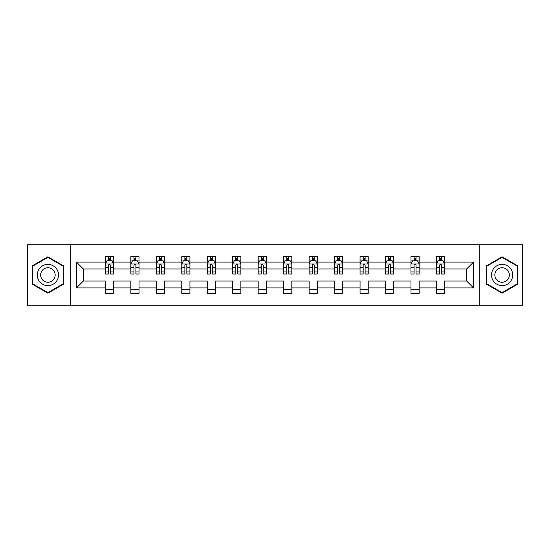 <?xml version="1.0" encoding="UTF-8"?>
<svg xmlns="http://www.w3.org/2000/svg" width="550" height="550" viewBox="0 0 550 550"><rect width="100%" height="100%" fill="white"/><g stroke="black" fill="none" stroke-linecap="round" stroke-linejoin="round"><path stroke-width="0.82" d="M479.806 305.202L522.5 305.202L522.5 244.798L479.806 244.798L479.806 305.202L70.194 305.202L70.194 244.798L27.5 244.798L27.5 305.202L70.194 305.202M444.627 287.897L444.627 281.043L466.668 281.043L473.522 287.897L444.627 287.897L444.627 293.37L436.459 293.37L436.459 287.897L419.155 287.897L419.155 293.37L410.994 293.37L410.994 287.897L393.69 287.897L393.69 293.37L385.529 293.37L385.529 287.897L368.218 287.897L368.218 293.37L360.058 293.37L360.058 287.897L342.753 287.897L342.753 293.37L334.593 293.37L334.593 287.897L317.281 287.897L317.281 293.37L309.121 293.37L309.121 287.897L291.816 287.897L291.816 293.37L283.656 293.37L283.656 287.897L266.344 287.897L266.344 293.37L258.184 293.37L258.184 287.897L240.879 287.897L240.879 293.37L232.719 293.37L232.719 287.897L215.407 287.897L215.407 293.37L207.247 293.37L207.247 287.897L189.942 287.897L189.942 293.37L181.782 293.37L181.782 287.897L164.471 287.897L164.471 293.37L156.31 293.37L156.31 287.897L139.006 287.897L139.006 293.37L130.845 293.37L130.845 287.897L113.541 287.897L113.541 293.37L105.373 293.37L105.373 287.897L76.477 287.897L76.477 262.103L105.373 262.103L105.373 256.63L113.541 256.63L113.541 262.103L130.845 262.103L130.845 256.63L139.006 256.63L139.006 262.103L156.31 262.103L156.31 256.63L164.471 256.63L164.471 262.103L181.782 262.103L181.782 256.63L189.942 256.63L189.942 262.103L207.247 262.103L207.247 256.63L215.407 256.63L215.407 262.103L232.719 262.103L232.719 256.63L240.879 256.63L240.879 262.103L258.184 262.103L258.184 256.63L266.344 256.63L266.344 262.103L283.656 262.103L283.656 256.63L291.816 256.63L291.816 262.103L309.121 262.103L309.121 256.63L317.281 256.63L317.281 262.103L334.593 262.103L334.593 256.63L342.753 256.63L342.753 262.103L360.058 262.103L360.058 256.63L368.218 256.63L368.218 262.103L385.529 262.103L385.529 256.63L393.69 256.63L393.69 262.103L410.994 262.103L410.994 256.63L419.155 256.63L419.155 262.103L436.459 262.103L436.459 256.63L444.627 256.63L444.627 262.103L473.522 262.103L473.522 287.897M479.806 244.798L70.194 244.798M436.459 262.103L436.459 268.957L419.155 268.957L419.155 262.103M419.155 287.897L419.155 281.043L436.459 281.043L436.459 287.897M410.994 262.103L410.994 268.957L393.69 268.957L393.69 262.103M393.69 287.897L393.69 281.043L410.994 281.043L410.994 287.897M385.529 262.103L385.529 268.957L368.218 268.957L368.218 262.103M368.218 287.897L368.218 281.043L385.529 281.043L385.529 287.897M360.058 262.103L360.058 268.957L342.753 268.957L342.753 262.103M342.753 287.897L342.753 281.043L360.058 281.043L360.058 287.897M334.593 262.103L334.593 268.957L317.281 268.957L317.281 262.103M317.281 287.897L317.281 281.043L334.593 281.043L334.593 287.897M309.121 262.103L309.121 268.957L291.816 268.957L291.816 262.103M291.816 287.897L291.816 281.043L309.121 281.043L309.121 287.897M283.656 262.103L283.656 268.957L266.344 268.957L266.344 262.103M266.344 287.897L266.344 281.043L283.656 281.043L283.656 287.897M258.184 262.103L258.184 268.957L240.879 268.957L240.879 262.103M240.879 287.897L240.879 281.043L258.184 281.043L258.184 287.897M232.719 262.103L232.719 268.957L215.407 268.957L215.407 262.103M215.407 287.897L215.407 281.043L232.719 281.043L232.719 287.897M207.247 262.103L207.247 268.957L189.942 268.957L189.942 262.103M189.942 287.897L189.942 281.043L207.247 281.043L207.247 287.897M181.782 262.103L181.782 268.957L164.471 268.957L164.471 262.103M164.471 287.897L164.471 281.043L181.782 281.043L181.782 287.897M156.31 262.103L156.31 268.957L139.006 268.957L139.006 262.103M139.006 287.897L139.006 281.043L156.31 281.043L156.31 287.897M130.845 262.103L130.845 268.957L113.541 268.957L113.541 262.103M113.541 287.897L113.541 281.043L130.845 281.043L130.845 287.897M105.373 262.103L105.373 268.957L83.332 268.957L83.332 281.043L105.373 281.043L105.373 287.897M76.477 262.103L83.332 268.957M466.668 281.043L466.668 268.957L444.627 268.957L444.627 262.103M439.567 260.714L441.526 260.714M414.095 260.714L416.054 260.714M388.63 260.714L390.589 260.714M363.158 260.714L365.118 260.714M337.693 260.714L339.653 260.714M312.221 260.714L314.181 260.714M286.756 260.714L288.716 260.714M261.284 260.714L263.244 260.714M235.819 260.714L237.779 260.714M210.347 260.714L212.307 260.714M184.883 260.714L186.842 260.714M159.411 260.714L161.37 260.714M133.946 260.714L135.905 260.714M108.474 260.714L110.433 260.714M105.373 289.286L113.541 289.286M130.845 289.286L139.006 289.286M156.31 289.286L164.471 289.286M181.782 289.286L189.942 289.286M207.247 289.286L215.407 289.286M232.719 289.286L240.879 289.286M258.184 289.286L266.344 289.286M283.656 289.286L291.816 289.286M309.121 289.286L317.281 289.286M334.593 289.286L342.753 289.286M360.058 289.286L368.218 289.286M385.529 289.286L393.69 289.286M410.994 289.286L419.155 289.286M436.459 289.286L444.627 289.286M83.332 281.043L76.477 287.897M473.522 262.103L466.668 268.957M63.662 265.904L47.905 256.809L32.154 265.904L32.154 284.096L47.905 293.191L63.662 284.096L63.662 265.904M486.337 265.904L486.337 284.096L502.095 293.191L517.846 284.096L517.846 265.904L502.095 256.809L486.337 265.904M110.433 258.754L108.474 258.754M106.906 260.996L105.373 260.996L105.373 256.63L108.474 256.63L108.474 260.796M105.373 271.975L105.373 274.024L108.474 274.024L108.474 271.975L105.373 271.975L105.373 268.957M113.541 268.957L113.541 274.024L110.433 274.024L110.433 265.286C109.78 264.028 109.127 264.028 108.474 265.286L108.474 271.975M112.001 260.996L113.541 260.996L113.541 256.63L110.433 256.63L110.433 260.796M113.541 264.062L111.904 260.796L107.009 260.796L105.373 264.062M135.905 258.754L133.946 258.754M132.378 260.996L130.845 260.996L130.845 256.63L133.946 256.63L133.946 260.796M130.845 271.975L130.845 274.024L133.946 274.024L133.946 271.975L130.845 271.975L130.845 268.957M139.006 268.957L139.006 274.024L135.905 274.024L135.905 265.286C135.252 264.028 134.599 264.028 133.946 265.286L133.946 271.975M137.472 260.996L139.006 260.996L139.006 256.63L135.905 256.63L135.905 260.796M139.006 264.062L137.376 260.796L132.474 260.796L130.845 264.062M161.37 258.754L159.411 258.754M157.843 260.996L156.31 260.996L156.31 256.63L159.411 256.63L159.411 260.796M156.31 271.975L156.31 274.024L159.411 274.024L159.411 271.975L156.31 271.975L156.31 268.957M164.471 268.957L164.471 274.024L161.37 274.024L161.37 265.286C160.717 264.028 160.064 264.028 159.411 265.286L159.411 271.975M162.938 260.996L164.471 260.996L164.471 256.63L161.37 256.63L161.37 260.796M164.471 264.062L162.841 260.796L157.946 260.796L156.31 264.062M38.72 269.692A10.615 10.615 0 0 0 42.604 284.192A10.615 10.615 0 0 0 57.097 280.308A10.615 10.615 0 0 0 53.213 265.808A10.615 10.615 0 0 0 38.72 269.692M41.614 271.37A7.267 7.267 0 0 0 44.275 281.291A7.267 7.267 0 0 0 54.196 278.63A7.267 7.267 0 0 0 51.542 268.709A7.267 7.267 0 0 0 41.614 271.37M63.174 266.186L63.174 283.814L47.905 292.627L32.642 283.814L32.642 266.186L47.905 257.373L63.174 266.186M492.903 269.692A10.615 10.615 0 0 0 496.788 284.192A10.615 10.615 0 0 0 511.28 280.308A10.615 10.615 0 0 0 507.396 265.808A10.615 10.615 0 0 0 492.903 269.692M495.804 271.37A7.267 7.267 0 0 0 498.458 281.291A7.267 7.267 0 0 0 508.386 278.63A7.267 7.267 0 0 0 505.725 268.709A7.267 7.267 0 0 0 495.804 271.37M517.357 266.186L517.357 283.814L502.095 292.627L486.826 283.814L486.826 266.186L502.095 257.373L517.357 266.186M186.842 258.754L184.883 258.754M183.315 260.996L181.782 260.996L181.782 256.63L184.883 256.63L184.883 260.796M181.782 271.975L181.782 274.024L184.883 274.024L184.883 271.975L181.782 271.975L181.782 268.957M189.942 268.957L189.942 274.024L186.842 274.024L186.842 265.286C186.189 264.028 185.536 264.028 184.883 265.286L184.883 271.975M188.409 260.996L189.942 260.996L189.942 256.63L186.842 256.63L186.842 260.796M189.942 264.062L188.313 260.796L183.411 260.796L181.782 264.062M212.307 258.754L210.347 258.754M208.78 260.996L207.247 260.996L207.247 256.63L210.347 256.63L210.347 260.796M207.247 271.975L207.247 274.024L210.347 274.024L210.347 271.975L207.247 271.975L207.247 268.957M215.407 268.957L215.407 274.024L212.307 274.024L212.307 265.286C211.654 264.028 211.001 264.028 210.347 265.286L210.347 271.975M213.874 260.996L215.407 260.996L215.407 256.63L212.307 256.63L212.307 260.796M215.407 264.062L213.778 260.796L208.883 260.796L207.247 264.062M237.779 258.754L235.819 258.754M234.252 260.996L232.719 260.996L232.719 256.63L235.819 256.63L235.819 260.796M232.719 271.975L232.719 274.024L235.819 274.024L235.819 271.975L232.719 271.975L232.719 268.957M240.879 268.957L240.879 274.024L237.779 274.024L237.779 265.286C237.126 264.028 236.472 264.028 235.819 265.286L235.819 271.975M239.346 260.996L240.879 260.996L240.879 256.63L237.779 256.63L237.779 260.796M240.879 264.062L239.243 260.796L234.348 260.796L232.719 264.062M263.244 258.754L261.284 258.754M259.717 260.996L258.184 260.996L258.184 256.63L261.284 256.63L261.284 260.796M258.184 271.975L258.184 274.024L261.284 274.024L261.284 271.975L258.184 271.975L258.184 268.957M266.344 268.957L266.344 274.024L263.244 274.024L263.244 265.286C262.591 264.028 261.938 264.028 261.284 265.286L261.284 271.975M264.811 260.996L266.344 260.996L266.344 256.63L263.244 256.63L263.244 260.796M266.344 264.062L264.715 260.796L259.82 260.796L258.184 264.062M288.716 258.754L286.756 258.754M285.189 260.996L283.656 260.996L283.656 256.63L286.756 256.63L286.756 260.796M283.656 271.975L283.656 274.024L286.756 274.024L286.756 271.975L283.656 271.975L283.656 268.957M291.816 268.957L291.816 274.024L288.716 274.024L288.716 265.286C288.062 264.028 287.409 264.028 286.756 265.286L286.756 271.975M290.283 260.996L291.816 260.996L291.816 256.63L288.716 256.63L288.716 260.796M291.816 264.062L290.18 260.796L285.285 260.796L283.656 264.062M314.181 258.754L312.221 258.754M310.654 260.996L309.121 260.996L309.121 256.63L312.221 256.63L312.221 260.796M309.121 271.975L309.121 274.024L312.221 274.024L312.221 271.975L309.121 271.975L309.121 268.957M317.281 268.957L317.281 274.024L314.181 274.024L314.181 265.286C313.528 264.028 312.874 264.028 312.221 265.286L312.221 271.975M315.748 260.996L317.281 260.996L317.281 256.63L314.181 256.63L314.181 260.796M317.281 264.062L315.652 260.796L310.757 260.796L309.121 264.062M339.653 258.754L337.693 258.754M336.126 260.996L334.593 260.996L334.593 256.63L337.693 256.63L337.693 260.796M334.593 271.975L334.593 274.024L337.693 274.024L337.693 271.975L334.593 271.975L334.593 268.957M342.753 268.957L342.753 274.024L339.653 274.024L339.653 265.286C338.999 264.028 338.346 264.028 337.693 265.286L337.693 271.975M341.22 260.996L342.753 260.996L342.753 256.63L339.653 256.63L339.653 260.796M342.753 264.062L341.117 260.796L336.222 260.796L334.593 264.062M365.118 258.754L363.158 258.754M361.591 260.996L360.058 260.996L360.058 256.63L363.158 256.63L363.158 260.796M360.058 271.975L360.058 274.024L363.158 274.024L363.158 271.975L360.058 271.975L360.058 268.957M368.218 268.957L368.218 274.024L365.118 274.024L365.118 265.286C364.464 264.028 363.811 264.028 363.158 265.286L363.158 271.975M366.685 260.996L368.218 260.996L368.218 256.63L365.118 256.63L365.118 260.796M368.218 264.062L366.589 260.796L361.687 260.796L360.058 264.062M390.589 258.754L388.63 258.754M387.062 260.996L385.529 260.996L385.529 256.63L388.63 256.63L388.63 260.796M385.529 271.975L385.529 274.024L388.63 274.024L388.63 271.975L385.529 271.975L385.529 268.957M393.69 268.957L393.69 274.024L390.589 274.024L390.589 265.286C389.936 264.028 389.283 264.028 388.63 265.286L388.63 271.975M392.157 260.996L393.69 260.996L393.69 256.63L390.589 256.63L390.589 260.796M393.69 264.062L392.054 260.796L387.159 260.796L385.529 264.062M416.054 258.754L414.095 258.754M412.527 260.996L410.994 260.996L410.994 256.63L414.095 256.63L414.095 260.796M410.994 271.975L410.994 274.024L414.095 274.024L414.095 271.975L410.994 271.975L410.994 268.957M419.155 268.957L419.155 274.024L416.054 274.024L416.054 265.286C415.401 264.028 414.748 264.028 414.095 265.286L414.095 271.975M417.622 260.996L419.155 260.996L419.155 256.63L416.054 256.63L416.054 260.796M419.155 264.062L417.526 260.796L412.624 260.796L410.994 264.062M441.526 258.754L439.567 258.754M437.999 260.996L436.459 260.996L436.459 256.63L439.567 256.63L439.567 260.796M436.459 271.975L436.459 274.024L439.567 274.024L439.567 271.975L436.459 271.975L436.459 268.957M444.627 268.957L444.627 274.024L441.526 274.024L441.526 265.286C440.873 264.028 440.22 264.028 439.567 265.286L439.567 271.975M443.094 260.996L444.627 260.996L444.627 256.63L441.526 256.63L441.526 260.796M444.627 264.062L442.991 260.796L438.096 260.796L436.459 264.062M113.499 263.979L105.414 263.979M113.541 271.975L110.433 271.975M108.474 267.596L105.373 267.596M113.541 267.596L110.433 267.596M110.433 259.793L108.474 259.793M138.964 263.979L130.886 263.979M139.006 271.975L135.905 271.975M133.946 267.596L130.845 267.596M139.006 267.596L135.905 267.596M135.905 259.793L133.946 259.793M164.436 263.979L156.351 263.979M164.471 271.975L161.37 271.975M159.411 267.596L156.31 267.596M164.471 267.596L161.37 267.596M161.37 259.793L159.411 259.793M189.901 263.979L181.823 263.979M189.942 271.975L186.842 271.975M184.883 267.596L181.782 267.596M189.942 267.596L186.842 267.596M186.842 259.793L184.883 259.793M215.373 263.979L207.288 263.979M215.407 271.975L212.307 271.975M210.347 267.596L207.247 267.596M215.407 267.596L212.307 267.596M212.307 259.793L210.347 259.793M240.838 263.979L232.76 263.979M240.879 271.975L237.779 271.975M235.819 267.596L232.719 267.596M240.879 267.596L237.779 267.596M237.779 259.793L235.819 259.793M266.303 263.979L258.225 263.979M266.344 271.975L263.244 271.975M261.284 267.596L258.184 267.596M266.344 267.596L263.244 267.596M263.244 259.793L261.284 259.793M291.775 263.979L283.697 263.979M291.816 271.975L288.716 271.975M286.756 267.596L283.656 267.596M291.816 267.596L288.716 267.596M288.716 259.793L286.756 259.793M317.24 263.979L309.162 263.979M317.281 271.975L314.181 271.975M312.221 267.596L309.121 267.596M317.281 267.596L314.181 267.596M314.181 259.793L312.221 259.793M342.712 263.979L334.627 263.979M342.753 271.975L339.653 271.975M337.693 267.596L334.593 267.596M342.753 267.596L339.653 267.596M339.653 259.793L337.693 259.793M368.177 263.979L360.099 263.979M368.218 271.975L365.118 271.975M363.158 267.596L360.058 267.596M368.218 267.596L365.118 267.596M365.118 259.793L363.158 259.793M393.649 263.979L385.564 263.979M393.69 271.975L390.589 271.975M388.63 267.596L385.529 267.596M393.69 267.596L390.589 267.596M390.589 259.793L388.63 259.793M419.114 263.979L411.036 263.979M419.155 271.975L416.054 271.975M414.095 267.596L410.994 267.596M419.155 267.596L416.054 267.596M416.054 259.793L414.095 259.793M444.586 263.979L436.501 263.979M444.627 271.975L441.526 271.975M439.567 267.596L436.459 267.596M444.627 267.596L441.526 267.596M441.526 259.793L439.567 259.793"/></g></svg>
